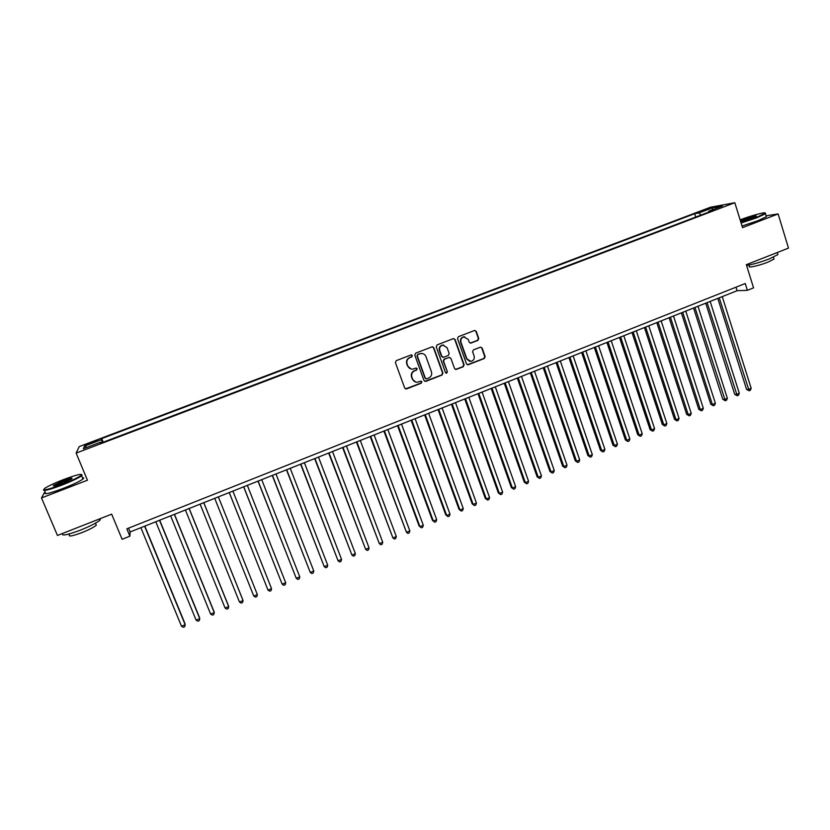 <?xml version="1.0" encoding="UTF-8"?>
<svg xmlns="http://www.w3.org/2000/svg" width="830" height="830" viewBox="0 0 830 830"><rect width="100%" height="100%" fill="white"/><g stroke="black" fill="none" stroke-linecap="round" stroke-linejoin="round"><path stroke-width="1.25" d="M412.386 355.551L411.058 354.939L396.284 360.635L395.402 362.586L404.708 388.046L406.607 388.907L421.298 383.159L421.91 381.8L420.841 381.126L417.5 382.225C415.187 382.329 413.568 381.302 412.624 379.154L411.856 377.038C411.13 374.195 412.054 372.12 414.647 370.803L416.546 370.066L417.158 368.696L416.069 368.032L412.832 369.101C410.477 369.246 408.817 368.219 407.852 366.02L407.074 363.903C406.347 361.05 407.271 358.965 409.864 357.657L411.773 356.921L412.386 355.551M411.13 369.008L407.52 365.957L406.752 363.841C406.015 360.988 406.949 358.913 409.543 357.595L411.441 356.869L412.054 355.499L411.41 354.867M405.517 388.897L420.955 383.076L421.567 381.717L421.018 381.126M415.695 382.07L412.292 379.071L411.524 376.965C410.798 374.123 411.732 372.048 414.305 370.73L416.214 369.993L416.816 368.634L416.224 368.022M702.315 210.633L708.633 208.88L702.315 210.633M464.707 336.793L463.638 336.814L468.234 339.408L469.22 342.178L470.776 343.132L477.904 340.404L478.765 338.484L476.264 331.398L474.687 330.433L458.388 336.69L457.517 338.63L466.502 363.882L468.006 364.827L484.295 358.508L485.145 356.589L482.147 348.071L480.612 347.116L473.474 349.855L472.612 351.775L474.117 356.008C474.698 358.84 473.639 360.635 470.921 361.392L466.865 358.84L460.961 342.219C460.37 339.449 461.397 337.654 464.032 336.845L464.001 336.773M45.007 491.536L41.5 497.938L57.457 535.464L111.666 514.154L122.114 539.282L129.895 536.18L126.845 528.824L745.247 283.518L747.363 290.324L753.547 287.865L746.346 264.677L788.5 248.108L778.115 213.933L766.069 215.81M41.5 497.938L87.451 480.217L76.132 453.087L734.82 202.717L742.539 227.648L778.115 213.933M433.831 347.76L431.953 346.878L415.664 353.165L414.793 355.105L423.995 380.503L425.883 381.364L442.068 375.025L442.94 373.095L433.831 347.76L432.451 346.784M437.109 344.896L453.273 338.661L455.131 339.543L464.126 364.806L463.264 366.736L456.054 369.506L454.539 368.551L450.877 358.321L449.009 357.45L444.434 359.224L443.562 361.164L447.391 371.83L446.54 373.241L445.482 372.577L436.238 346.836L437.109 344.896M89.1 444.071L97.203 440.668L89.516 443.044L84.764 445.181L89.1 444.071M76.132 453.087L79.224 446.592L710.418 207.251L734.82 202.717M695.716 217.055L694.658 213.715L101.737 438.593L101.374 439.703L102.339 442.546M694.658 213.715L699.036 212.926L712.514 207.811L722.453 205.975L708.768 211.173L713.364 210.353L100.171 443.365L100.565 442.183L83.353 448.719L84.494 446.104L101.374 439.703M129.895 536.18L130.144 531.947L737.102 290.708L747.363 290.324M128.567 528.139L130.144 531.947M736.003 287.19L737.102 290.708M103.231 442.203L101.737 438.593M101.001 443.054L100.565 442.183M708.768 211.173L708.623 212.148M700.883 215.095L699.036 212.926M86.963 447.349L84.494 446.104M712.514 207.811L712.327 209.824M424.846 381.375L441.705 374.952L442.566 373.023L433.478 347.718M417.905 354.555L417.293 355.914L425.365 378.2L426.423 378.874L428.674 378.024C431.247 376.716 432.171 374.641 431.455 371.809L425.956 356.599C424.981 354.358 423.29 353.331 420.893 353.518L417.563 354.503L417.293 355.914M425.915 378.791L425.012 378.117L416.951 355.863M422.055 353.497L419.907 353.777M417.563 354.503L419.565 353.736M455.442 369.454L462.87 366.673L463.731 364.744L454.757 339.512L453.699 338.567M449.538 357.346L444.06 359.172L443.199 361.102L447.391 371.83M446.052 373.178L447.017 371.757M447.069 347.666L442.846 345.104C440.18 345.903 439.143 347.708 439.744 350.499L441.851 356.381L443.728 357.263L448.304 355.479L449.175 353.538L447.069 347.666M443.656 345.062L442.483 345.062C439.817 345.871 438.78 347.666 439.381 350.457L439.744 350.499M442.826 357.305L441.487 356.329L439.381 350.457M470.237 343.112L477.499 340.373L478.36 338.453L475.86 331.367L474.791 330.423M463.638 336.814C461.003 337.623 459.986 339.408 460.577 342.178L460.961 342.219M469.707 361.341L466.47 358.778L460.577 342.178M467.425 364.775L483.88 358.456L484.73 356.537L481.732 348.029L480.736 347.106M140.872 527.683L181.5 626.245L185.163 624.71L185.038 623.766L144.835 526.106M181.5 626.245L183.306 627.283L184.768 626.671L185.163 624.71L144.607 526.199M63.962 479.418C55.174 482.832 48.856 485.758 44.986 488.175C41.521 491.142 47.009 489.98 61.451 484.699C72.137 480.487 78.808 477.281 81.454 475.092C82.149 473.391 76.319 474.833 63.962 479.418M81.745 474.542L81.62 475.787C78.269 478.153 71.598 481.296 61.607 485.218C48.742 489.99 42.735 491.474 43.575 489.669M63.35 480.705C70.498 478.09 73.227 477.52 71.536 478.983L62.094 483.351C55.849 485.664 52.923 486.39 53.307 485.529L63.35 480.705M71.816 478.786L63.505 481.203L53.867 485.903M100.503 518.543L100.108 520.026C96.934 522.744 90.397 526.096 80.52 530.1C66.805 535.184 60.891 536.284 62.769 533.4M95.813 524.01L96.322 525.203C94.029 527.185 89.329 529.613 82.222 532.497C72.376 536.159 68.122 536.937 69.45 534.831M82.461 477.779C83.975 477.665 84.141 478.08 82.979 479.024C79.639 481.421 72.978 484.575 62.997 488.507C49.188 493.601 43.326 494.929 45.411 492.501M740.962 222.565L756.576 217.367L765.104 213.279C766.92 211.391 751.264 215.551 740.132 219.867M765.198 213.103L765.447 213.767L756.908 217.74L741.097 223.011M740.433 220.863L743.971 219.328C752.281 216.381 756.4 215.344 756.327 216.205L740.64 221.537M756.151 216.319L740.588 221.361M777.637 253.69L777.918 254.582L769.524 258.825C760.539 262.228 752.893 264.428 746.585 265.424M773.83 258.41L774.027 259.064L767.989 262.135C759.274 265.642 747.125 268.298 749.386 266.243L749.013 265.019M766.152 216.08L766.36 216.755L757.832 220.749L742.03 226.009M155.791 521.748L196.108 620.145L199.75 618.62L199.574 617.696L159.692 520.202M196.108 620.145L197.882 621.193L199.335 620.581L199.75 618.62L159.516 520.275M170.638 515.845L210.633 614.076L214.254 612.561L214.036 611.648L174.476 514.33M210.633 614.076L212.387 615.134L213.829 614.522L214.254 612.561L174.341 514.382M185.412 509.983L225.086 608.037L228.686 606.533L228.426 605.641L189.178 508.479M225.086 608.037L226.818 609.096L228.25 608.494L228.686 606.533L189.095 508.52M200.103 504.142L239.465 602.03L243.055 600.536L242.744 599.665L203.807 502.669M239.465 602.03L241.167 603.099L242.599 602.497L243.055 600.536L203.765 502.69M214.721 498.332L253.773 596.054L257.341 594.571L218.363 496.88M257.341 594.571L256.875 596.531L255.453 597.133L253.773 596.054M229.225 492.564L268.007 590.109L271.555 588.636L232.888 491.111M229.267 492.553L268.007 590.109L269.667 591.188L271.078 590.597L271.555 588.636M243.647 486.837L282.169 584.196L285.696 582.722L247.34 485.363M243.73 486.805L282.169 584.196L283.798 585.285L285.209 584.693L285.696 582.722M257.995 481.13L296.258 578.313L299.775 576.85L261.709 479.657M258.12 481.078L296.258 578.313L297.866 579.402L299.267 578.821L299.775 576.85M272.271 475.455L310.275 572.461L313.771 570.999L276.006 473.971M272.448 475.393L310.275 572.461L311.862 573.551L313.263 572.97L313.771 570.999M286.475 469.811L324.229 566.631L327.705 565.178L290.241 468.317M286.692 469.728L324.229 566.631L325.785 567.73L327.176 567.149L327.705 565.178M300.605 464.198L338.111 560.841L341.566 559.389L304.392 462.694M300.865 464.095L338.111 560.841L339.646 561.941L341.026 561.36L341.566 559.389M314.663 458.606L351.92 555.073L355.354 553.631L318.481 457.091M314.964 458.492L351.92 555.073L353.435 556.183L354.804 555.602L355.354 553.631M328.649 453.045L365.657 549.336L369.08 547.904L332.498 451.52M328.991 452.91L365.657 549.336L367.151 550.446L368.52 549.875L369.08 547.904M342.572 447.515L379.331 543.619L382.734 542.198L346.432 445.98M342.956 447.36L379.331 543.619L380.804 544.739L382.163 544.169L382.734 542.198M356.412 442.017L392.932 537.944L396.325 536.522L360.303 440.471M356.848 441.84L392.932 537.944L394.385 539.064L395.734 538.494L396.325 536.522M370.19 436.539L406.472 532.289L409.844 530.878L374.112 434.982M370.668 436.352L406.472 532.289L407.904 533.41L409.252 532.85L409.844 530.878M383.906 431.092L419.129 526.033L419.939 526.656L423.3 525.255L387.849 429.525M384.415 430.884L419.939 526.656L421.35 527.797L419.129 526.033M423.3 525.255L422.688 527.237L421.35 527.797M397.549 425.666L432.492 520.452L433.343 521.064L436.684 519.663L401.513 424.089M398.099 425.448L433.343 521.064L434.733 522.195L432.492 520.452M436.684 519.663L436.061 521.645L434.733 522.195M411.12 420.271L445.793 514.901L446.685 515.492L450.005 514.102L415.104 418.683M411.711 420.032L446.685 515.492L448.044 516.634L445.793 514.901M450.005 514.102L449.372 516.073L448.044 516.634M424.628 414.907L459.032 509.371L459.955 509.952L463.264 508.572L428.633 413.309M425.261 414.658L459.955 509.952L461.304 511.093L459.032 509.371M463.264 508.572L462.621 510.543L461.304 511.093M438.064 409.564L472.208 503.883L473.162 504.433L476.451 503.063L442.1 407.955M438.738 409.294L473.162 504.433L474.49 505.584L472.208 503.883M476.451 503.063L475.798 505.034L474.49 505.584M451.437 404.252L485.311 498.405L486.307 498.944L489.576 497.575L455.494 402.633M452.153 403.961L486.307 498.944L487.604 500.096L485.311 498.405M489.576 497.575L488.922 499.556L487.604 500.096M464.748 398.96L498.353 492.958L499.38 493.477L502.648 492.117L468.826 397.342M465.495 398.659L499.38 493.477L500.666 494.639L498.353 492.958M502.648 492.117L501.974 494.099L500.666 494.639M477.987 393.69L511.332 487.542L512.401 488.05L515.648 486.691L482.085 392.071M478.775 393.379L512.401 488.05L513.666 489.212L511.332 487.542M515.648 486.691L514.963 488.663L513.666 489.212M491.173 388.461L524.249 482.147L525.349 482.635L528.575 481.286L495.282 386.822M491.993 388.129L525.349 482.635L526.594 483.807L524.249 482.147M528.575 481.286L527.89 483.268L526.594 483.807M504.277 383.242L537.114 476.783L538.245 477.25L541.451 475.912L508.417 381.603M505.138 382.9L538.245 477.25L539.469 478.422L537.114 476.783M541.451 475.912L540.745 477.883L539.469 478.422M517.329 378.055L549.906 471.44L551.068 471.897L554.264 470.558L521.489 376.405M518.231 377.702L551.068 471.897L552.272 473.069L549.906 471.44M554.264 470.558L553.548 472.54L552.272 473.069M530.318 372.898L562.636 466.128L563.84 466.564L567.014 465.236L534.499 371.238M531.252 372.525L563.84 466.564L565.023 467.747L562.636 466.128M567.014 465.236L566.288 467.207L565.023 467.747M543.245 367.763L575.304 460.837L576.539 461.262L579.703 459.934L547.437 366.092M544.21 367.379L576.539 461.262L577.711 462.445L575.304 460.837M579.703 459.934L578.977 461.916L577.711 462.445M556.1 362.648L587.92 455.566L589.186 455.981L592.34 454.664L560.323 360.977M557.106 362.254L589.186 455.981L590.338 457.164L587.92 455.566M592.34 454.664L591.593 456.635L590.338 457.164M568.903 357.564L600.474 450.327L601.771 450.721L604.904 449.414L573.136 355.883M569.94 357.149L601.771 450.721L602.902 451.914L600.474 450.327M604.904 449.414L604.147 451.385L602.902 451.914M581.633 352.501L612.965 445.119L614.293 445.492L617.416 444.185L585.897 350.81M582.712 352.076L614.293 445.492L615.404 446.685L612.965 445.119M617.416 444.185L616.649 446.167L615.404 446.685M594.311 347.459L625.395 439.921L626.754 440.284L629.866 438.987L598.586 345.768M595.421 347.023L626.754 440.284L627.854 441.487L625.395 439.921M629.866 438.987L629.088 440.969L627.854 441.487M606.927 342.448L637.772 434.764L639.162 435.107L642.254 433.81L611.222 340.746M608.068 341.991L639.162 435.107L640.231 436.31L637.772 434.764M642.254 433.81L641.476 435.792L640.231 436.31M619.481 337.457L650.087 429.618L651.509 429.95L654.59 428.664L623.797 335.745M620.664 336.99L651.509 429.95L652.567 431.154L650.087 429.618M654.59 428.664L653.791 430.635L652.567 431.154M631.972 332.498L662.34 424.504L663.793 424.815L666.864 423.539L636.309 330.776M633.186 332.01L663.793 424.815L664.83 426.029L662.34 424.504M666.864 423.539L666.054 425.51L664.83 426.029M644.412 327.549L674.541 419.409L676.025 419.71L679.075 418.434L648.77 325.817M645.657 327.062L676.025 419.71L677.052 420.924L674.541 419.409M679.075 418.434L678.266 420.416L677.052 420.924M656.789 322.631L686.68 414.336L688.205 414.627L691.234 413.361L661.157 320.899M658.066 322.123L688.205 414.627L689.201 415.84L686.68 414.336M691.234 413.361L690.415 415.332L689.201 415.84M669.105 317.734L698.767 409.294L700.313 409.564L703.332 408.298L673.493 315.991M670.422 317.216L700.313 409.564L701.298 410.788L698.767 409.294M703.332 408.298L702.512 410.279L701.298 410.788M681.368 312.869L710.802 404.272L712.379 404.521L715.377 403.266L685.777 311.115M682.706 312.329L712.379 404.521L713.343 405.756L710.802 404.272M715.377 403.266L714.547 405.248L713.343 405.756M693.569 308.013L722.774 399.272L724.383 399.51L727.371 398.265L697.989 306.26M694.938 307.463L725.327 400.745L722.774 399.272M727.371 398.265L726.52 400.247L725.327 400.745M705.708 303.189L734.695 394.302L736.324 394.52L739.302 393.275L710.158 301.425M707.119 302.628L737.258 395.754L734.695 394.302M739.302 393.275L738.451 395.256L737.258 395.754M717.794 298.385L746.554 389.343L748.214 389.561L751.181 388.315L722.256 296.611M719.237 297.814L749.137 390.795L746.554 389.343M751.181 388.315L750.32 390.297L749.137 390.795M89.827 443.791L89.516 443.044M93.168 442.525L92.856 441.778M82.979 479.024L81.62 475.787M95.46 523.17L96.322 525.203M100.108 520.026L99.631 518.885M53.95 485.799L53.307 485.529M81.454 475.092L82.097 475.362M766.36 216.755L765.447 213.767M773.446 257.175L774.027 259.064M777.918 254.582L777.285 252.517M765.104 213.279L765.654 213.549"/></g></svg>

